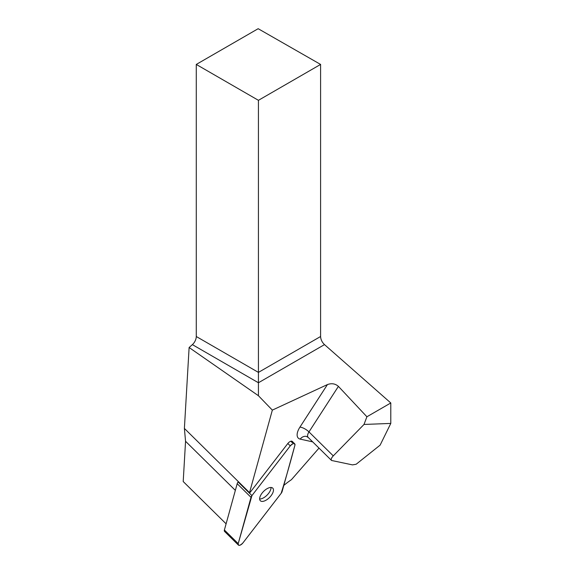 <?xml version="1.0" encoding="UTF-8"?>
<svg xmlns="http://www.w3.org/2000/svg" width="574" height="574" viewBox="0 0 574 574"><rect width="100%" height="100%" fill="white"/><g stroke="black" fill="none" stroke-linecap="round" stroke-linejoin="round"><path stroke-width="0.86" d="M238.404 545.07A3.688 1.772 134.6 0 0 242.852 543.004L281.181 493.296A3.688 1.772 134.6 0 0 282.107 491.559L294.907 445.266A3.688 1.772 134.6 0 0 294.706 443.817A3.688 1.772 134.6 0 0 290.257 445.89L251.936 495.599A3.688 1.772 134.6 0 0 251.01 497.335L238.21 543.621A3.688 1.772 134.6 0 0 238.404 545.07L224.585 531.445A3.688 1.772 -45.4 0 1 224.391 529.996L237.191 483.703A3.688 1.772 -45.4 0 1 238.11 481.966L249.568 493.109L287.832 443.494A3.688 1.772 -45.4 0 1 292.281 441.42A3.688 1.772 -45.4 0 1 292.475 442.87L290.831 441.248M262.87 501.375A8.847 4.248 134.6 0 0 271.165 495.592A8.847 4.248 134.6 0 0 272.772 488.144A8.847 4.248 134.6 0 0 263.531 491.459A8.847 4.248 134.6 0 0 260.345 500.75A8.847 4.248 134.6 0 0 262.87 501.375M319.008 448.107L291.427 479.692A47.384 22.745 -45.4 0 0 283.8 485.432M272.341 410.116L258.429 395.723L189.119 347.514L192.376 344.622A7.433 4.291 120 0 0 196.272 336.507L196.272 64.431L258.164 28.7L320.593 64.431L320.593 336.507C320.758 339.564 322.057 342.269 324.504 344.615L390.794 402.97L366.908 416.767L338.409 386.374C335.288 383.647 331.636 383.045 327.438 384.573L272.341 410.116L249.525 492.643A47.384 22.745 -45.4 0 1 249.568 493.109M249.525 492.643L184.39 428.426L185.553 441.284L183.206 481.536L226.099 523.825M189.119 347.514L184.39 428.426M196.272 64.431L258.429 100.321L258.429 395.723M390.794 402.97L390.794 423.418L380.124 445.13L356.145 464.251L352.472 464.883L331.557 460.477C330.767 459.494 331.341 457.959 333.279 455.878L364.002 424.451L366.908 416.767M390.794 423.418L364.002 424.451M320.593 64.431L258.429 100.321M259.649 499.021A8.847 4.248 134.6 0 0 267.154 495.032A8.847 4.248 134.6 0 0 271.036 487.477M281.181 493.296C286.153 477.188 290.731 461.18 294.9 445.273C294.763 442.834 293.214 443.042 290.257 445.898L251.936 495.592L238.21 543.621C238.353 546.053 239.903 545.845 242.859 542.997L281.181 493.296M290.257 445.89L287.832 443.494M238.11 481.966L251.936 495.599M224.391 529.996L238.21 543.621M251.01 497.335L237.191 483.703M333.279 455.878L308.977 431.913A7.433 3.566 134.6 0 0 308.159 437.41L306.459 436.441A7.433 6.242 -77.5 0 0 300.209 439.117L312.694 441.88M300.209 439.117A14.867 7.139 -45.4 0 1 299.929 427.135A7.433 2.583 -147.1 0 1 308.977 431.913L338.409 386.374M327.438 384.573L299.929 427.135M235.347 490.375L185.553 441.284M324.504 344.615L258.429 382.758L192.376 344.622M196.272 336.507L258.429 372.397L320.593 336.507M292.281 441.42L294.706 443.817M331.557 460.477L308.159 437.41"/></g></svg>
